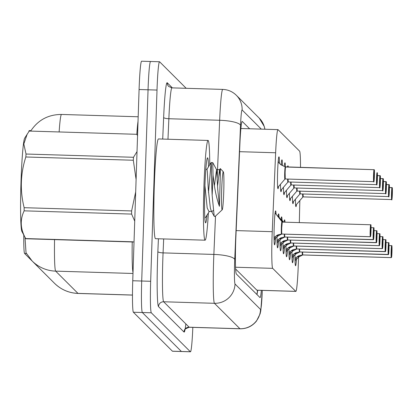 <?xml version="1.0" encoding="UTF-8"?>
<svg xmlns="http://www.w3.org/2000/svg" width="413" height="413" viewBox="0 0 413 413"><rect width="100%" height="100%" fill="white"/><g stroke="black" fill="none" stroke-linecap="round" stroke-linejoin="round"><path stroke-width="0.62" d="M287.546 167.074A15.968 0.893 -88.3 0 1 287.938 165.783A15.968 0.893 -88.3 0 1 288.248 167.095M284.278 166.325A15.968 0.893 -88.3 0 1 284.944 162.799A15.968 0.893 -88.3 0 1 285.419 166.971M281.139 164.921A15.968 0.893 -88.3 0 1 281.95 159.816A15.968 0.893 -88.3 0 1 282.461 165.598M278.507 186.599A15.968 0.893 -88.3 0 1 277.99 188.746A15.968 0.893 -88.3 0 1 277.608 171.927A15.968 0.893 -88.3 0 1 278.956 156.826A15.968 0.893 -88.3 0 1 279.477 163.393M284.046 222.148A16.985 0.95 -88.3 0 1 284.593 219.845A16.985 0.95 -88.3 0 1 285.001 222.179M280.985 219.742A16.985 0.95 -88.3 0 1 281.599 216.861A16.985 0.95 -88.3 0 1 282.064 220.201M277.99 216.758A16.985 0.95 -88.3 0 1 278.61 213.877A16.985 0.95 -88.3 0 1 279.069 217.217M275.543 238.198A16.985 0.95 -88.3 0 1 274.588 244.842A16.985 0.95 -88.3 0 1 274.18 226.949A16.985 0.95 -88.3 0 1 275.616 210.888A16.985 0.95 -88.3 0 1 276.08 214.233M300.509 167.466A29.937 1.673 91.7 0 0 299.601 151.158L278.057 129.672A29.937 1.673 91.7 0 0 277.975 129.63A29.937 1.673 91.7 0 0 275.641 152.769L272.239 231.688A29.937 1.673 91.7 0 0 272.043 236.856A29.937 1.673 91.7 0 0 272.673 268.347L295.739 291.356A29.937 1.673 91.7 0 0 295.822 291.397A29.937 1.673 91.7 0 0 298.496 257.877L298.511 257.284M30.949 130.647L29.271 130.596A26.943 1.502 91.7 0 0 28.822 131.633M23.794 235.023A26.943 1.502 91.7 0 0 24.584 253.468L46.411 275.239A26.943 1.502 91.7 0 0 46.457 275.27M235.616 269.018L256.922 290.22L295.822 291.397M299.322 222.607L299.838 200.573M281.496 189.582A15.968 0.893 -88.3 0 1 280.985 191.73A15.968 0.893 -88.3 0 1 280.458 184.322M284.49 192.566A15.968 0.893 -88.3 0 1 283.979 194.719A15.968 0.893 -88.3 0 1 283.447 187.306M287.484 195.55A15.968 0.893 -88.3 0 1 286.973 197.703A15.968 0.893 -88.3 0 1 286.441 190.29M290.478 198.539A15.968 0.893 -88.3 0 1 289.962 200.687A15.968 0.893 -88.3 0 1 289.436 193.274M293.467 201.523A15.968 0.893 -88.3 0 1 292.956 203.671A15.968 0.893 -88.3 0 1 292.43 196.263M296.462 204.507A15.968 0.893 -88.3 0 1 295.951 206.655A15.968 0.893 -88.3 0 1 295.419 199.247M278.538 241.182A16.985 0.95 -88.3 0 1 277.582 247.831A16.985 0.95 -88.3 0 1 277.025 236.866M281.527 244.166A16.985 0.95 -88.3 0 1 280.572 250.815A16.985 0.95 -88.3 0 1 280.019 239.85M284.521 247.155A16.985 0.95 -88.3 0 1 283.566 253.799A16.985 0.95 -88.3 0 1 283.013 242.839M287.515 250.139A16.985 0.95 -88.3 0 1 286.56 256.783A16.985 0.95 -88.3 0 1 286.002 245.823M290.509 253.123A16.985 0.95 -88.3 0 1 289.554 259.772A16.985 0.95 -88.3 0 1 288.997 248.807M293.498 256.106A16.985 0.95 -88.3 0 1 292.543 262.756A16.985 0.95 -88.3 0 1 291.991 251.791M296.493 259.096A16.985 0.95 -88.3 0 1 295.538 265.74A16.985 0.95 -88.3 0 1 294.985 254.78M25.002 237.284L26.029 252.771L32.152 261.001A34.924 34.826 134.9 0 0 55.662 271.135L77.969 293.39A39.916 2.23 91.7 0 0 78.088 293.447C68.919 293.049 61.041 289.652 54.464 283.256A34.924 34.826 -45.1 0 0 77.969 293.39L132.465 295.037M192.825 327.37A29.937 1.673 -88.3 0 1 190.439 351.788L181.477 351.515A29.937 1.673 -88.3 0 1 181.395 351.473L142.335 312.517A29.937 1.673 -88.3 0 1 141.705 281.021L148.05 89.791A29.937 1.673 -88.3 0 1 150.575 61.485L141.613 61.212A29.937 1.673 -88.3 0 0 139.083 89.518L132.743 280.747A29.937 1.673 -88.3 0 0 133.373 312.243L172.428 351.2A29.937 1.673 -88.3 0 0 172.515 351.246L181.477 351.515A29.937 1.673 -88.3 0 1 181.395 351.473L142.335 312.517A29.937 1.673 -88.3 0 1 141.705 281.021L148.05 89.791A29.937 1.673 -88.3 0 1 150.575 61.485A29.937 1.673 -88.3 0 1 150.662 61.527M249.612 128.768L242.286 121.463A29.937 1.673 91.7 0 0 242.199 121.417A29.937 1.673 91.7 0 0 239.87 144.56L235.869 237.289A29.937 1.673 91.7 0 0 235.673 242.457A29.937 1.673 91.7 0 0 236.303 273.948L259.963 297.551A29.937 1.673 91.7 0 0 260.051 297.592A29.937 1.673 91.7 0 0 261.362 290.354M190.439 351.788A29.937 1.673 -88.3 0 1 190.357 351.742L151.297 312.786A29.937 1.673 -88.3 0 1 150.668 281.289L157.012 90.06A29.937 1.673 -88.3 0 1 159.537 61.754A29.937 1.673 -88.3 0 1 159.624 61.8L186.196 88.305M273.964 237.496L278.088 234.729L281.78 234.032A0.501 0.496 -28.4 0 1 281.852 234.026L281.852 234.026A5.983 0.336 -88.2 0 1 281.743 227.78A5.983 0.336 -88.2 0 1 282.255 222.091A5.988 0.336 91.7 0 0 282.255 222.091A5.988 0.336 91.7 0 0 281.749 227.754A5.988 0.336 91.7 0 0 281.862 234.032L370.296 236.706A5.988 0.336 -88.3 0 1 370.182 230.428A5.988 0.336 -88.3 0 1 370.688 224.77C370.76 225.715 371.106 221.667 371.019 231.073A5.787 0.325 91.7 0 0 370.9 224.982A5.787 0.325 91.7 0 0 370.394 230.444A5.787 0.325 91.7 0 0 370.502 236.515L370.637 232.746L370.528 236.541A5.787 0.325 91.7 0 0 371.019 231.068L370.327 236.737L281.883 234.057A0.501 0.496 -79.4 0 0 281.805 234.057L277.959 236.029L274.278 239.499L274.232 237.279M281.888 234.037L370.327 236.737A5.988 0.336 -88.3 0 1 370.322 236.737L370.528 236.541M370.647 232.751L370.766 228.766L370.647 232.751M281.749 227.754L282.27 222.101L275.378 213.304A14.589 0.816 -88.2 0 0 274.841 215.287M274.036 237.95L274.118 237.361M274.103 241.011A14.966 0.836 91.7 0 0 274.278 239.468M374.095 169.691L374.059 169.686A5.988 0.336 -88.3 0 1 374.064 169.686L374.255 169.893A5.787 0.325 91.7 0 0 373.765 175.365A5.787 0.325 91.7 0 0 373.889 181.457A5.787 0.325 91.7 0 0 374.395 175.99C373.677 186.748 373.941 179.392 373.698 181.658A5.988 0.336 -88.3 0 1 373.553 175.349A5.988 0.336 -88.3 0 1 374.059 169.686L285.631 167.012A5.988 0.336 91.7 0 0 285.626 167.012A0.501 0.496 100.6 0 1 285.548 167.012L280.99 164.787L278.016 162.02M374.059 169.686L285.202 166.852A6.169 0.346 -88.3 0 0 284.696 173.491A6.169 0.346 -88.3 0 0 284.898 179.144L285.264 178.984A5.988 0.336 91.7 0 0 285.264 178.984L285.12 172.675A5.988 0.336 91.7 0 0 285.249 178.974A5.983 0.336 -88.3 0 1 285.249 178.974A5.983 0.336 -88.3 0 1 285.109 172.954A5.983 0.336 -88.3 0 1 285.605 167.022M374.286 169.924L374.261 169.82C374.24 171.416 374.467 166.093 374.395 175.995A5.787 0.325 91.7 0 0 374.286 169.924L374.018 177.673L374.255 169.893M285.626 167.012A5.988 0.336 91.7 0 0 285.12 172.675M278.388 162.206A14.966 0.836 91.7 0 0 278.31 160.161M276.958 240.48L281.083 237.712L284.769 237.016A0.501 0.496 -28.4 0 1 284.846 237.01L284.846 237.01A5.983 0.336 -88.2 0 1 284.681 234.145A5.988 0.336 91.7 0 0 284.851 237.021L373.285 239.695A5.988 0.336 -88.3 0 1 373.176 233.412A5.988 0.336 -88.3 0 1 373.682 227.754C373.75 228.704 374.101 224.651 374.013 234.057A5.787 0.325 91.7 0 0 373.889 227.966A5.787 0.325 91.7 0 0 373.383 233.433A5.787 0.325 91.7 0 0 373.491 239.499L373.76 231.75L373.522 239.53A5.787 0.325 91.7 0 0 374.013 234.057C373.579 242.095 373.631 238.353 373.533 239.586L284.877 237.041A0.501 0.496 -79.4 0 0 284.8 237.047L280.954 239.013L277.268 242.483L277.221 240.263M284.882 237.021L373.321 239.721A5.988 0.336 -88.3 0 1 373.316 239.721L373.522 239.53M277.025 240.939L277.113 240.351M277.097 243.995A14.966 0.836 91.7 0 0 277.273 242.452M279.952 243.464L284.077 240.702L287.763 239.999A0.501 0.496 -28.4 0 1 287.84 239.999L287.84 239.999A5.983 0.336 -88.2 0 1 287.675 237.129A5.988 0.336 91.7 0 0 287.846 240.005L376.279 242.679A5.988 0.336 -88.3 0 1 376.171 236.401A5.988 0.336 -88.3 0 1 376.671 230.738C376.744 231.688 377.095 227.64 377.007 237.041A5.787 0.325 91.7 0 0 376.883 230.95A5.787 0.325 91.7 0 0 376.377 236.417A5.787 0.325 91.7 0 0 376.486 242.488L376.62 238.714L376.511 242.514A5.787 0.325 91.7 0 0 377.007 237.041C376.573 245.079 376.625 241.337 376.527 242.57L287.866 240.025A0.501 0.496 -79.4 0 0 287.794 240.03L283.943 242.003L280.262 245.467L280.215 243.252M287.876 240.005L376.31 242.705A5.988 0.336 -88.3 0 1 376.31 242.705L376.511 242.514M376.63 238.724L376.754 234.734L376.63 238.724M280.019 243.923L280.107 243.334M280.091 246.979A14.966 0.836 91.7 0 0 280.267 245.441M282.941 246.447L287.066 243.685L290.757 242.989A0.501 0.496 -28.4 0 1 290.835 242.983L290.835 242.983A5.983 0.336 -88.2 0 1 290.669 240.118A5.988 0.336 91.7 0 0 290.84 242.989L379.273 245.663A5.988 0.336 -88.3 0 1 379.16 239.385A5.988 0.336 -88.3 0 1 379.666 233.722C379.738 234.672 380.084 230.624 379.996 240.025A5.787 0.325 91.7 0 0 379.877 233.939A5.787 0.325 91.7 0 0 379.371 239.401A5.787 0.325 91.7 0 0 379.48 245.472L379.614 241.698L379.506 245.498A5.787 0.325 91.7 0 0 379.996 240.025L379.304 245.694A5.988 0.336 -88.3 0 1 379.299 245.694L290.866 243.02A5.988 0.336 91.7 0 0 290.871 243.02L379.304 245.694M290.871 242.989L290.86 243.009A0.501 0.496 -79.4 0 0 290.783 243.014L286.937 244.986L283.256 248.456L283.21 246.236M379.624 241.708L379.743 237.718L379.624 241.708M283.013 246.907L283.096 246.318M283.086 249.963A14.966 0.836 91.7 0 0 283.261 248.425M285.935 249.437L290.06 246.669L293.751 245.972A0.501 0.496 -28.4 0 1 293.824 245.967L293.824 245.967A5.983 0.336 -88.2 0 1 293.658 243.102A5.988 0.336 91.7 0 0 293.834 245.972L382.268 248.647A5.988 0.336 -88.3 0 1 382.154 242.369A5.988 0.336 -88.3 0 1 382.66 236.706C382.732 237.656 383.078 233.608 382.99 243.014L382.299 248.678A5.988 0.336 -88.3 0 1 382.293 248.678L293.86 246.003A0.501 0.496 -79.4 0 0 293.777 245.998L289.931 247.97L286.25 251.44L286.199 249.22M293.86 245.972L293.86 246.003A5.988 0.336 91.7 0 0 293.865 246.003L382.299 248.678M382.293 248.678L382.5 248.481A5.787 0.325 91.7 0 0 382.99 243.009A5.787 0.325 91.7 0 0 382.872 236.923A5.787 0.325 91.7 0 0 382.366 242.385A5.787 0.325 91.7 0 0 382.474 248.456L382.737 240.702L382.5 248.481M286.008 249.891L286.09 249.302M286.075 252.952A14.966 0.836 91.7 0 0 286.25 251.409M377.275 172.908L377.255 172.804C377.234 174.4 377.461 169.077 377.384 178.979C376.671 189.732 376.93 182.376 376.692 184.642A5.988 0.336 -88.3 0 1 376.548 178.333A5.988 0.336 -88.3 0 1 377.054 172.675L377.054 172.675A5.988 0.336 -88.3 0 1 377.059 172.675L377.25 172.882A5.787 0.325 91.7 0 0 376.759 178.354A5.787 0.325 91.7 0 0 376.878 184.441A5.787 0.325 91.7 0 0 377.384 178.979A5.787 0.325 91.7 0 0 377.275 172.908L377.121 176.676M377.141 176.681L377.25 172.882M288.057 179.066A5.988 0.336 91.7 0 0 288.238 181.957A5.988 0.336 91.7 0 0 288.259 181.968L288.057 179.066A5.983 0.336 -88.3 0 0 288.238 181.957A5.983 0.336 -88.3 0 0 288.259 181.968L287.887 182.128A6.169 0.346 -88.3 0 1 287.66 179.056M281.382 165.107A14.966 0.836 91.7 0 0 281.305 163.15M380.27 175.892L380.244 175.793C380.223 177.383 380.45 172.061 380.378 181.963C379.666 192.721 379.924 185.365 379.686 187.626A5.988 0.336 -88.3 0 1 379.542 181.322A5.988 0.336 -88.3 0 1 380.048 175.659L377.441 175.582L380.244 175.866A5.787 0.325 91.7 0 0 379.753 181.338A5.787 0.325 91.7 0 0 379.872 187.425A5.787 0.325 91.7 0 0 380.378 181.963A5.787 0.325 91.7 0 0 380.27 175.892L380.115 179.665L380.244 175.866M380.125 179.655L380.006 183.646L380.136 179.665M291.051 182.05A5.988 0.336 91.7 0 0 291.232 184.947A5.988 0.336 91.7 0 0 291.253 184.952L291.051 182.05A5.983 0.336 -88.3 0 0 291.232 184.947A5.983 0.336 -88.3 0 1 291.232 184.947L290.881 185.112A6.169 0.346 -88.3 0 1 290.654 182.04M383.264 178.875L383.238 178.777C383.218 180.367 383.445 175.045 383.372 184.947C382.655 195.705 382.918 188.349 382.675 190.615A5.988 0.336 -88.3 0 1 382.536 184.306A5.988 0.336 -88.3 0 1 383.042 178.643L380.43 178.566L383.233 178.85A5.787 0.325 91.7 0 0 382.743 184.322A5.787 0.325 91.7 0 0 382.866 190.414A5.787 0.325 91.7 0 0 383.372 184.947A5.787 0.325 91.7 0 0 383.264 178.875L383.109 182.649L383.233 178.85M383.119 182.639L382.996 186.63L383.13 182.649M294.046 185.039A5.988 0.336 91.7 0 0 294.226 187.93A5.988 0.336 91.7 0 0 294.242 187.941L294.046 185.039A5.983 0.336 -88.3 0 0 294.226 187.93A5.983 0.336 -88.3 0 1 294.226 187.93L293.875 188.096A6.169 0.346 -88.3 0 1 293.643 185.024M208.384 212.932A49.896 2.788 -88.3 0 1 205.075 240.19A49.896 2.788 -88.3 0 1 203.883 187.621A49.896 2.788 -88.3 0 1 208.09 140.446A49.896 2.788 -88.3 0 1 209.747 164.823M205.075 240.19L155.479 238.688A49.896 2.788 -88.3 0 1 154.286 186.124A49.896 2.788 -88.3 0 1 158.499 138.944L208.09 140.446M207.006 215.152A32.539 1.817 -88.3 0 1 205.498 222.788A32.539 1.817 -88.3 0 1 204.822 188.56A32.539 1.817 -88.3 0 1 207.465 157.843A32.539 1.817 -88.3 0 1 208.544 166.754M25.88 238.75A53.886 3.01 -88.3 0 1 25.782 238.688A53.886 3.01 -88.3 0 1 25.689 238.559L133.162 241.811A53.886 3.01 -88.3 0 0 133.254 241.935A53.886 3.01 -88.3 0 0 133.353 242.003L25.88 238.75M134.721 221.131L131.618 214.084L24.145 210.836C19.834 219.892 20.351 229.138 25.689 238.559L21.879 231.435A46.901 2.617 -88.3 0 1 20.924 184.704A46.901 2.617 -88.3 0 1 24.697 138.112L29.251 131.055L136.724 134.302A53.886 3.01 -88.3 0 1 136.822 134.37A53.886 3.01 -88.3 0 1 136.915 134.493L137.555 135.681M204.807 218.152L205.56 217.496M208.488 192.69L211.131 162.598C211.441 161.132 211.306 177.729 212.158 195.385L213.041 175.019L212.71 162.645M214.476 185.225L216.551 169.645L212.757 162.624L211.146 162.562L206.923 169.356M223.345 171.834A19.008 1.063 -88.3 0 1 223.35 171.834A19.008 1.063 -88.3 0 1 223.779 190.837A19.008 1.063 -88.3 0 1 222.204 209.778A19.008 1.063 -88.3 0 1 222.086 209.778A19.008 1.063 -88.3 0 1 221.688 189.779A19.008 1.063 -88.3 0 1 223.345 171.834L220.294 168.581L219.571 169.743L220.243 176.883L220.299 168.581M222.204 209.778L214.992 216.582L214.202 216.278L212.158 195.385M213.041 175.019C214.332 187.9 216.469 198.333 219.453 206.324L220.243 176.883M136.099 179.485L133.306 160.239A53.886 3.01 -88.3 0 1 133.502 157.281L137.028 151.576M131.618 214.084A53.886 3.01 -88.3 0 1 131.623 210.94L135.686 191.916M133.306 160.239L25.833 156.986A53.886 3.01 -88.3 0 1 26.029 154.028L133.502 157.281M24.145 210.836A53.886 3.01 -88.3 0 1 24.15 207.687L131.623 210.94M25.833 156.986C20.454 173.697 19.891 190.599 24.15 207.687M27.201 134.049L23.83 143.967L26.029 154.028M205.834 169.263L207.001 169.299L207.341 171.601L208.276 189.268L210.351 208.069L211.213 210.759L214.197 216.278M204.925 185.638L207.192 207.971L208.89 211.42L212.055 211.513L213.072 210.553M217.568 185.922L219.571 169.743M216.551 169.645L217.765 189.557L219.453 206.324M288.93 252.42L293.054 249.653L296.74 248.956A0.501 0.496 -28.4 0 1 296.818 248.951L296.818 248.951A5.983 0.336 -88.2 0 1 296.653 246.086A5.988 0.336 91.7 0 0 296.823 248.962L385.257 251.636A5.988 0.336 -88.3 0 1 385.148 245.353A5.988 0.336 -88.3 0 1 385.654 239.695C385.721 240.645 386.072 236.592 385.985 245.998A5.787 0.325 91.7 0 0 385.861 239.907A5.787 0.325 91.7 0 0 385.355 245.374A5.787 0.325 91.7 0 0 385.463 251.44L385.732 243.691L385.494 251.471A5.787 0.325 91.7 0 0 385.985 245.998C385.551 254.036 385.603 250.293 385.505 251.527L296.854 248.987A0.501 0.496 -79.4 0 0 296.771 248.987L292.925 250.954L289.239 254.423L289.193 252.204M288.997 252.875L289.085 252.291M289.069 255.936A14.966 0.836 91.7 0 0 289.245 254.393M291.924 255.404L296.049 252.642L299.735 251.94A0.501 0.496 -28.4 0 1 299.812 251.94L299.812 251.94A5.983 0.336 -88.2 0 1 299.647 249.07A5.988 0.336 91.7 0 0 299.817 251.945L388.251 254.62A5.988 0.336 -88.3 0 1 388.137 248.342A5.988 0.336 -88.3 0 1 388.643 242.679C388.716 243.629 389.067 239.581 388.979 248.982A5.787 0.325 91.7 0 0 388.855 242.89A5.787 0.325 91.7 0 0 388.349 248.358A5.787 0.325 91.7 0 0 388.457 254.429L388.726 246.675L388.483 254.454A5.787 0.325 91.7 0 0 388.979 248.982C388.545 257.02 388.597 253.277 388.499 254.511L299.848 251.971A5.988 0.336 91.7 0 0 299.853 251.971M299.606 252.023L299.843 251.966A5.983 0.336 -88.2 0 1 299.838 251.966L299.838 251.966A0.501 0.496 -79.4 0 0 299.766 251.971L295.915 253.943L292.234 257.407L292.187 255.193M299.843 251.966L388.483 254.454M291.991 255.864L292.079 255.275M292.063 258.92A14.966 0.836 91.7 0 0 292.239 257.382M294.913 258.388L299.038 255.626L302.729 254.929A0.501 0.496 -28.4 0 1 302.806 254.924L302.806 254.924A5.983 0.336 -88.2 0 1 302.636 252.059M391.478 257.438A5.787 0.325 91.7 0 0 391.968 251.966A5.787 0.325 91.7 0 0 391.849 245.88A5.787 0.325 91.7 0 0 391.343 251.341A5.787 0.325 91.7 0 0 391.452 257.413L391.715 249.659L391.271 257.635A5.988 0.336 -88.3 0 1 391.271 257.635L302.832 254.95A0.501 0.496 -79.4 0 0 302.755 254.955L298.909 256.927L295.228 260.397L295.181 258.177M302.641 252.059A5.988 0.336 91.7 0 0 302.812 254.929L391.245 257.604A5.988 0.336 -88.3 0 1 391.132 251.326A5.988 0.336 -88.3 0 1 391.638 245.663C391.71 246.613 392.056 242.565 391.968 251.966L391.276 257.635L302.843 254.96A5.988 0.336 91.7 0 0 302.843 254.96L302.837 254.95A5.983 0.336 -88.2 0 1 302.832 254.95L302.837 254.929M294.985 258.848L295.068 258.259M295.058 261.904A14.966 0.836 91.7 0 0 295.233 260.366M386.258 181.865L386.232 181.761C386.212 183.357 386.439 178.034 386.367 187.93C385.649 198.689 385.907 191.333 385.67 193.599A5.988 0.336 -88.3 0 1 385.525 187.29A5.988 0.336 -88.3 0 1 386.031 181.627L383.424 181.55L386.227 181.834A5.787 0.325 91.7 0 0 385.737 187.306A5.787 0.325 91.7 0 0 385.861 193.398A5.787 0.325 91.7 0 0 386.361 187.93A5.787 0.325 91.7 0 0 386.258 181.865L386.098 185.633M386.119 185.633L386.227 181.834M297.04 188.023A5.988 0.336 91.7 0 0 297.221 190.914A5.988 0.336 91.7 0 0 297.236 190.925L297.04 188.023M389.247 184.848L389.227 184.745C389.206 186.34 389.433 181.018 389.356 190.92C388.643 201.673 388.901 194.316 388.664 196.583A5.988 0.336 -88.3 0 1 388.519 190.274A5.988 0.336 -88.3 0 1 389.025 184.616L386.418 184.534L389.222 184.817A5.787 0.325 91.7 0 0 388.731 190.29A5.787 0.325 91.7 0 0 388.85 196.381A5.787 0.325 91.7 0 0 389.356 190.92A5.787 0.325 91.7 0 0 389.247 184.848L389.092 188.617L389.222 184.817M389.103 188.612L388.984 192.597L389.113 188.617M300.029 191.007A5.988 0.336 91.7 0 0 300.21 193.898A5.988 0.336 91.7 0 0 300.23 193.909L300.029 191.007A5.983 0.336 -88.3 0 0 300.21 193.898A5.983 0.336 -88.3 0 0 300.23 193.909L299.859 194.069A6.169 0.346 -88.3 0 1 299.631 190.997M392.242 187.832L392.216 187.729C392.195 189.324 392.422 184.002 392.35 193.904C391.638 204.662 391.896 197.306 391.658 199.567A5.988 0.336 -88.3 0 1 391.514 193.258A5.988 0.336 -88.3 0 1 392.02 187.6L389.413 187.523L392.216 187.807A5.787 0.325 91.7 0 0 391.725 193.279A5.787 0.325 91.7 0 0 391.844 199.365A5.787 0.325 91.7 0 0 392.35 193.904A5.787 0.325 91.7 0 0 392.242 187.832L392.087 191.606L392.216 187.807M392.097 191.596L391.978 195.586L392.107 191.606M303.023 193.991A5.988 0.336 91.7 0 0 303.204 196.887A5.988 0.336 91.7 0 0 303.225 196.893L303.023 193.991A5.983 0.336 -88.3 0 0 303.204 196.887A5.983 0.336 -88.3 0 0 303.225 196.893L302.853 197.053A6.169 0.346 -88.3 0 1 302.621 193.981M236.159 230.599L272.239 231.688M24.584 253.468L26.447 253.525M257.49 290.241A29.937 29.85 134.9 0 1 256.845 294.443M235.534 267.226L272.673 268.347M239.561 151.679L275.641 152.769M256.829 290.179L295.739 291.356M30.727 131.009C38.027 120.018 48.29 114.499 61.506 114.453A39.916 2.23 91.7 0 0 59.131 131.959M54.552 239.617A39.916 2.23 91.7 0 0 55.662 271.135L132.981 273.473M172.428 351.2L190.357 351.742M133.373 312.243L151.297 312.786M132.743 280.747L150.668 281.289M139.083 89.518L157.012 90.06M133.012 272.626A39.916 2.23 -88.3 0 1 132.227 241.966M136.806 134.354A39.916 2.23 -88.3 0 1 138.035 121.19M261.315 129.124L242.132 109.987A19.958 1.115 91.7 0 0 240.521 125.387L234.729 259.55A19.958 1.115 91.7 0 0 234.599 262.993A19.958 1.115 91.7 0 0 235.018 283.989L260.52 309.425A19.958 1.115 91.7 0 0 262.26 290.582A19.958 1.115 91.7 0 0 262.265 290.385M262.296 290.385L260.789 310.798L260.097 313.88L256.504 321.04C252.26 326.244 246.778 328.831 240.056 328.8A39.916 2.23 -88.3 0 1 239.938 328.738L214.44 303.307A39.916 2.23 -88.3 0 1 213.604 261.31A39.916 2.23 -88.3 0 1 213.862 254.429L163.073 252.89A39.916 2.23 91.7 0 0 162.81 259.777A39.916 2.23 91.7 0 0 163.651 301.769L189.149 327.204A39.916 2.23 91.7 0 0 189.262 327.261C185.354 328.8 183.883 329.688 184.859 329.93L185.055 329.135M185.829 323.895A44.903 2.509 -88.3 0 1 184.007 332.031L158.504 306.601A4.987 4.977 134.9 0 1 163.651 301.769L214.44 303.307A19.958 19.901 -45.1 0 0 235.018 283.989M158.504 306.601A44.903 2.509 -88.3 0 1 157.559 259.359A44.903 2.509 -88.3 0 1 157.859 251.61L158.411 238.776M162.712 139.073L163.646 117.447A44.903 2.509 -88.3 0 1 167.27 82.801L172.366 87.886M217.155 178.148L219.654 120.266L168.86 118.732L167.977 139.233M240.521 125.387A19.958 4.481 -177.5 0 0 219.654 120.266A39.916 2.23 -88.3 0 1 222.757 89.409L171.968 87.871A39.916 2.23 91.7 0 0 168.86 118.732A4.987 1.12 2.5 0 1 163.646 117.447M234.729 259.55A19.958 4.481 -177.5 0 0 213.862 254.429L215.519 216.092M163.677 238.936L163.073 252.89A4.987 1.12 2.5 0 1 157.859 251.61M260.52 309.425A19.958 19.901 -45.1 0 1 239.938 328.738L189.149 327.204A4.987 4.977 134.9 0 0 184.007 332.031M171.968 87.871L168.726 86.482A4.987 4.977 134.9 0 1 167.27 82.801M264.831 129.233A19.958 19.901 -45.1 0 0 259.214 118.108L236.308 95.258C232.534 91.588 228.017 89.636 222.757 89.409M242.132 109.987A19.958 19.901 -45.1 0 0 236.308 95.258M281.429 234.104A6.169 0.346 -88.2 0 1 281.367 227.217A6.169 0.346 -88.2 0 1 281.893 221.91M278.827 235.462L276.808 235.405M277.959 236.029L276.023 235.973M275.285 236.51L275.326 238.394M284.898 179.144L277.866 187.337A14.589 0.816 -88.3 0 1 277.639 186.996M284.423 237.088A6.169 0.346 -88.2 0 1 284.283 234.135M278.063 216.851A14.589 0.816 -88.2 0 1 278.367 216.288L282.776 222.106M281.821 238.451L279.797 238.389M280.954 239.013L279.018 238.957M278.279 239.499L278.316 241.378M287.412 240.072A6.169 0.346 -88.2 0 1 287.272 237.119M281.057 219.835A14.589 0.816 -88.2 0 1 281.361 219.277L283.524 222.132M284.81 241.435L282.791 241.373M283.943 242.003L282.012 241.941M281.268 242.483L281.31 244.362M290.406 243.056A6.169 0.346 -88.2 0 1 290.267 240.103M287.804 244.419L285.786 244.357M286.937 244.986L285.006 244.93M284.263 245.467L284.304 247.351M293.4 246.045A6.169 0.346 -88.2 0 1 293.261 243.092M290.798 247.402L288.78 247.346M289.931 247.97L287.995 247.914M287.257 248.45L287.293 250.335M287.887 182.128L280.861 190.326A14.589 0.816 -88.3 0 1 280.634 189.98M290.881 185.112L283.855 193.31A14.589 0.816 -88.3 0 1 283.628 192.969M293.875 188.096L286.849 196.294A14.589 0.816 -88.3 0 1 286.617 195.953M296.389 249.029A6.169 0.346 -88.2 0 1 296.255 246.076M385.288 251.662L296.854 248.987A5.983 0.336 -88.2 0 1 296.849 248.982L296.611 249.039M293.793 250.392L291.769 250.33M292.925 250.954L290.989 250.897M290.251 251.44L290.287 253.319M299.384 252.013A6.169 0.346 -88.2 0 1 299.244 249.06M296.782 253.375L294.763 253.314M295.915 253.943L293.984 253.881M293.24 254.423L293.282 256.303M302.378 254.997A6.169 0.346 -88.2 0 1 302.239 252.044M299.776 256.359L297.758 256.297M298.909 256.927L296.978 256.865M296.235 257.407L296.276 259.287M385.67 193.599L296.87 191.085A6.169 0.346 -88.3 0 1 296.637 188.013M297.236 190.925L297.236 190.925A5.983 0.336 -88.3 0 1 297.221 190.914A5.983 0.336 -88.3 0 1 297.035 188.023M296.87 191.085L289.838 199.278A14.589 0.816 -88.3 0 1 289.611 198.937M299.859 194.069L292.832 202.267A14.589 0.816 -88.3 0 1 292.605 201.921M302.853 197.053L295.827 205.251A14.589 0.816 -88.3 0 1 295.6 204.905M257.758 290.246L256.984 294.583M240.903 128.505L277.975 129.63M54.464 283.256L32.152 261.001M78.088 293.447L132.465 295.089M61.506 114.453L138.179 116.771M159.537 61.754L150.575 61.485M240.056 328.8L189.262 327.261M264.95 129.233L264.289 126.543L259.214 118.108M370.688 224.77L282.255 222.091M275.089 213.036L275.378 213.304M373.698 181.658L285.264 178.984M373.682 227.754L371.075 227.671M278.078 216.025L278.367 216.288M376.671 230.738L374.064 230.661M281.072 219.009L281.361 219.277M379.666 233.722L377.059 233.644M382.66 236.706L380.053 236.628M376.692 184.642L288.259 181.968M379.686 187.626L291.253 184.952M382.675 190.615L294.242 187.941M219.649 169.681L216.484 169.583M209.319 211.43L205.555 217.496M385.654 239.695L383.042 239.612M388.643 242.679L386.036 242.601M391.638 245.663L389.031 245.585M388.664 196.583L300.23 193.909M391.658 199.567L303.225 196.893"/></g></svg>
